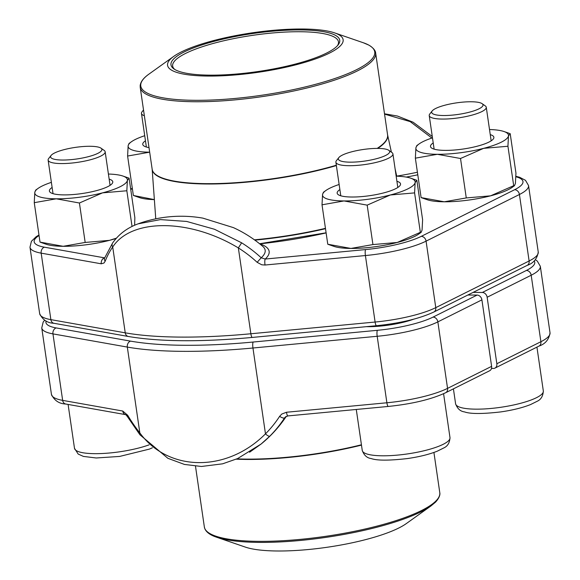 <?xml version="1.0" encoding="UTF-8"?>
<svg xmlns="http://www.w3.org/2000/svg" width="580" height="580" viewBox="0 0 580 580"><rect width="100%" height="100%" fill="white"/><g stroke="black" fill="none" stroke-linecap="round" stroke-linejoin="round"><path stroke-width="0.87" d="M287.868 415.925A4.923 1.058 -95.4 0 1 286.505 412.25L386.889 402.774A59.356 13.355 -8.3 0 0 447.557 388.368A4.923 3.966 -116.6 0 1 445.636 392.74L489.694 370.729A4.923 3.966 -116.6 0 0 491.608 366.35L481.908 299.86A4.923 3.966 -116.6 0 0 477.101 295.082L467.864 295.017M413.547 319.225A37.439 8.424 171.7 0 1 366.364 326.671M445.636 392.74C431.281 399.402 412.155 403.97 388.266 406.45L287.883 415.925L285.324 417.034L284.562 417.919A125.229 119.016 36.8 0 1 269.838 436.131L261.101 444.041L249.581 452.233M261.13 444.012L237.633 458.562L222.618 463.819L201.427 466.472L184.454 464.442L167.874 458.301L139.925 434.775A4.923 2.407 -38.5 0 1 139.838 432.912C168.57 472.2 227.019 472.512 265.473 433.847L252.952 348.007A204.421 45.987 171.7 0 1 127.317 347.079L52.954 333.884A59.356 13.355 171.7 0 1 41.753 327.946L51.453 394.436A59.356 13.355 -8.3 0 0 62.654 400.374L52.954 333.884A4.923 3.973 -79.9 0 1 56.202 327.932L130.572 341.127A199.498 44.877 -8.3 0 0 253.177 342.033L377.413 330.31A54.433 12.245 -8.3 0 0 433.042 317.101L477.101 295.082M285.911 416.592A96.353 21.677 171.7 0 1 284.562 417.919A4.923 1.53 -147 0 1 279.618 416.353A120.314 114.354 -143.2 0 1 265.473 433.847A4.923 1.515 -135.1 0 0 269.838 436.131M65.736 404.021A4.923 3.973 100.1 0 1 62.654 400.374L122.743 411.039A4.923 3.973 100.1 0 0 125.7 414.657L65.736 404.021C59.138 403.767 54.382 400.57 51.453 394.436M139.925 434.775L127.375 416.556A4.923 1.711 -30.9 0 1 127.658 415.229L122.743 411.039M473.091 292.4L482.328 292.472A4.923 3.966 63.4 0 1 487.142 297.25L496.842 363.74A4.923 3.966 63.4 0 1 494.921 368.119A4.923 3.966 63.4 0 1 493.413 368.459L491.492 368.445M216.557 537.203L245.333 547.1A88.711 19.959 -8.3 0 0 327.526 547.208A88.711 19.959 -8.3 0 0 406.254 523.624L431.005 505.92A118.218 26.593 171.7 0 1 389.477 523.726A118.218 26.593 171.7 0 1 216.557 537.203C210.337 535.137 206.429 532.317 204.834 528.742L204.356 526.981A118.958 26.76 -8.3 0 0 269.454 541.263A118.958 26.76 -8.3 0 0 389.716 522.573A118.958 26.76 -8.3 0 0 439.778 492.63L433.92 452.451M482.632 106.162A25.933 5.836 -8.3 0 0 482.118 103.668A25.933 5.836 -8.3 0 0 456.496 102.87A25.933 5.836 -8.3 0 0 432.173 110.954A25.933 5.836 -8.3 0 0 452.56 115.094A25.933 5.836 -8.3 0 0 482.632 106.162M482.118 103.668L485.272 105.894A28.819 6.481 171.7 0 1 486.265 107.264A28.819 6.481 171.7 0 1 485.844 108.67A28.819 6.481 171.7 0 1 455.735 118.233A28.819 6.481 171.7 0 1 429.229 115.579A28.819 6.481 171.7 0 1 429.642 114.173A28.819 6.481 171.7 0 1 429.78 113.992L432.173 110.954M101.529 150.677A25.933 5.836 -8.3 0 0 101.014 148.183A25.933 5.836 -8.3 0 0 75.4 147.385A25.933 5.836 -8.3 0 0 51.076 155.462A25.933 5.836 -8.3 0 0 71.463 159.609A25.933 5.836 -8.3 0 0 101.529 150.677M101.014 148.183L104.175 150.409A28.819 6.481 171.7 0 1 105.161 151.772A28.819 6.481 171.7 0 1 104.748 153.178A28.819 6.481 171.7 0 1 74.632 162.741A28.819 6.481 171.7 0 1 48.125 160.094A28.819 6.481 171.7 0 1 48.546 158.688A28.819 6.481 171.7 0 1 48.684 158.5L51.076 155.462M144.355 115.717A28.819 6.481 171.7 0 1 141.469 113.455A28.819 6.481 171.7 0 1 141.882 112.049A28.819 6.481 171.7 0 1 142.028 111.86L143.521 109.961M389.289 152.808A25.933 5.836 -8.3 0 0 388.774 150.307A25.933 5.836 -8.3 0 0 363.152 149.51A25.933 5.836 -8.3 0 0 338.829 157.593A25.933 5.836 -8.3 0 0 359.223 161.733A25.933 5.836 -8.3 0 0 389.289 152.808M388.774 150.307L391.935 152.533A28.819 6.481 171.7 0 1 392.921 153.903A28.819 6.481 171.7 0 1 392.508 155.309A28.819 6.481 171.7 0 1 362.391 164.872A28.819 6.481 171.7 0 1 335.885 162.226A28.819 6.481 171.7 0 1 336.306 160.819A28.819 6.481 171.7 0 1 336.443 160.631L338.829 157.593M327.772 244.238L350.936 248.436A46.792 10.527 -8.3 0 1 333.942 246.377L327.772 244.238L322.016 204.805L344.012 200.941L367.176 205.139L390.297 194.989L414.591 192.893L415.135 182.577L416.853 180.315L422.61 219.748L422.066 230.064L421.152 232.326L420.348 232.326L414.591 192.893M372.933 244.571L397.227 242.476A46.792 10.527 -8.3 0 1 350.936 248.436L372.933 244.571L367.176 205.139M339.133 184.483A46.792 10.527 -8.3 0 0 325.8 190.559L323.466 192.226L322.56 194.488L322.016 204.805M325.8 190.559A46.792 10.527 -8.3 0 0 322.56 194.488A46.792 10.527 -8.3 0 0 344.012 200.941A46.792 10.527 -8.3 0 0 390.297 194.989A46.792 10.527 -8.3 0 0 415.135 182.577A46.792 10.527 -8.3 0 0 410.684 178.176L416.853 180.315M421.16 232.326L418.825 233.994A46.792 10.527 -8.3 0 1 397.227 242.476L420.348 232.326M396.909 181.264A32.016 7.199 171.7 0 1 398.3 187.144A32.016 7.199 171.7 0 1 395.603 188.725A32.016 7.199 171.7 0 1 366.923 196.055A32.016 7.199 171.7 0 1 340.228 195.619A32.016 7.199 171.7 0 1 339.88 189.588M410.684 178.176A46.792 10.527 -8.3 0 0 396.169 176.16M305.805 62.053A88.711 19.959 171.7 0 1 200.905 75.886A88.711 19.959 171.7 0 1 173.746 56.376A88.711 19.959 171.7 0 1 252.474 32.792A88.711 19.959 171.7 0 1 334.667 32.901A88.711 19.959 171.7 0 1 305.805 62.053M303.848 61.683A85.267 19.183 171.7 0 1 173.906 68.897A85.267 19.183 171.7 0 1 252.59 33.553A85.267 19.183 171.7 0 1 338.089 44.943A85.267 19.183 171.7 0 1 303.848 61.683M174.768 69.455A83.788 18.85 171.7 0 1 172.659 66.055A83.788 18.85 171.7 0 1 252.844 35.307A83.788 18.85 171.7 0 1 338.474 41.869A83.788 18.85 171.7 0 1 337.422 45.726M431.882 138.04L410.205 121.626L384.562 114.115M233.341 227.599L203.022 218.174M241.635 242.817L238.351 247.928C189.805 218.537 131.421 218.196 112.716 247A120.314 65.772 -107 0 0 105.183 261.188A4.923 3.408 21.7 0 1 104.545 258.18L112.636 242.962C118.791 234.197 127.266 227.824 138.047 223.858L160.428 219.602L186.666 221.437L214.484 229.26L241.635 242.817A125.229 119.016 36.8 0 1 261.203 257.788L257.143 262.312L261.747 264.785L265.024 265.024A4.923 1.058 -95.4 0 1 265.248 259.043A100.137 22.526 -8.3 0 0 262.225 244.724A4.923 4.517 -66.2 0 1 260.92 244.825M39.048 235.509A54.433 12.245 -8.3 0 0 44.428 247.196L104.516 257.853A4.923 3.973 100.1 0 0 101.261 263.806L104.008 263.001L105.183 261.188M112.607 242.998A4.923 3.792 35.1 0 0 112.716 247L125.237 332.833A204.421 45.987 -8.3 0 0 250.872 333.761L375.108 322.038A59.356 13.355 -8.3 0 0 435.776 307.632L529.12 260.986A59.356 13.355 -8.3 0 0 538.247 252.054C537.203 258.767 533.527 263.204 527.205 265.364L433.862 312.004A4.923 3.966 63.4 0 0 435.776 307.632L426.075 241.142A59.356 13.355 171.7 0 1 365.407 255.548L375.108 322.038A4.923 1.058 84.6 0 0 376.492 325.714L252.249 337.437A4.923 1.058 84.6 0 1 250.872 333.761L238.351 247.928A120.314 114.354 -143.2 0 1 257.143 262.312M233.428 227.636A125.606 125.606 0 0 1 262.762 246.362A96.353 21.677 -8.3 0 1 261.203 257.788L265.248 259.043L365.632 249.574A54.433 12.245 -8.3 0 0 421.268 236.357L514.605 189.718A54.433 12.245 -8.3 0 0 515.903 176.769M40.013 242.106L63.176 246.304A46.792 10.527 -8.3 0 1 46.182 244.252L40.013 242.106L34.256 202.674L56.253 198.81L79.416 203.007L102.537 192.857L126.839 190.762L127.375 180.445L129.094 178.183L134.85 217.616L134.625 225.229M85.173 242.44L109.468 240.352A46.792 10.527 -8.3 0 1 63.176 246.304L85.173 242.44L79.416 203.007M51.373 182.352A46.792 10.527 -8.3 0 0 38.041 188.427L35.706 190.095L34.8 192.357L34.256 202.674M132.037 226.432L126.839 190.762M38.041 188.427A46.792 10.527 -8.3 0 0 34.8 192.357A46.792 10.527 -8.3 0 0 56.253 198.81A46.792 10.527 -8.3 0 0 102.537 192.857A46.792 10.527 -8.3 0 0 127.375 180.445A46.792 10.527 -8.3 0 0 122.924 176.044L129.094 178.183M116.21 238.431A46.792 10.527 -8.3 0 1 109.468 240.352L116.471 238.141M109.156 179.133A32.016 7.199 171.7 0 1 110.548 185.013A32.016 7.199 171.7 0 1 107.851 186.6A32.016 7.199 171.7 0 1 79.163 193.93A32.016 7.199 171.7 0 1 52.468 193.488A32.016 7.199 171.7 0 1 52.12 187.456M122.924 176.044A46.792 10.527 -8.3 0 0 108.409 174.036M127.6 156.035L149.676 152.17A46.792 10.527 -8.3 0 1 149.589 152.17A46.792 10.527 -8.3 0 1 128.144 145.71L127.6 156.035L133.356 195.467L154.367 199.607M129.05 143.456L128.144 145.71A46.792 10.527 -8.3 0 1 131.385 141.788L129.05 143.456M154.367 199.629A46.792 10.527 -8.3 0 1 139.526 197.606L133.356 195.467M149.009 147.625A32.016 7.199 171.7 0 1 145.805 146.841A32.016 7.199 171.7 0 1 145.464 140.809M144.717 135.713A46.792 10.527 -8.3 0 0 131.385 141.788M421.109 197.599L444.28 201.789A46.792 10.527 -8.3 0 1 427.286 199.737L421.109 197.599L415.36 158.166L437.349 154.302L460.52 158.5L483.64 148.342L507.935 146.254L508.479 135.93L510.197 133.675L515.946 173.108L515.41 183.425L514.496 185.68L513.691 185.687L507.935 146.254M466.269 197.932L490.564 195.837A46.792 10.527 -8.3 0 1 444.28 201.789L466.269 197.932L460.52 158.5M432.477 137.844A46.792 10.527 -8.3 0 0 419.137 143.912L416.81 145.58L415.903 147.842L415.36 158.166M419.137 143.912A46.792 10.527 -8.3 0 0 415.903 147.842A46.792 10.527 -8.3 0 0 437.349 154.302A46.792 10.527 -8.3 0 0 483.64 148.342A46.792 10.527 -8.3 0 0 508.479 135.93A46.792 10.527 -8.3 0 0 504.02 131.529L510.197 133.675M514.496 185.687L512.169 187.355A46.792 10.527 -8.3 0 1 490.564 195.837L513.691 185.687M490.252 134.625A32.016 7.199 171.7 0 1 491.644 140.505A32.016 7.199 171.7 0 1 488.947 142.085A32.016 7.199 171.7 0 1 460.259 149.415A32.016 7.199 171.7 0 1 433.564 148.973A32.016 7.199 171.7 0 1 433.216 142.941M504.02 131.529A46.792 10.527 -8.3 0 0 489.505 129.521M481.908 299.86L437.857 321.878L447.557 388.368L491.608 366.35M46.095 321.023A54.433 12.245 -8.3 0 0 56.202 327.932M433.042 317.101A4.923 3.966 63.4 0 1 437.857 321.878A59.356 13.355 171.7 0 1 377.188 336.284L252.952 348.007A4.923 1.058 -95.4 0 1 253.177 342.033M127.658 415.229A120.314 65.772 -107 0 0 139.838 432.912L127.317 347.079A4.923 3.973 -79.9 0 1 130.572 341.127M388.266 406.45A4.923 1.058 -95.4 0 1 386.889 402.774L377.188 336.284A4.923 1.058 -95.4 0 1 377.413 330.31M286.505 412.25L281.779 414.048L279.618 416.353M496.842 363.74L540.893 341.721L531.193 275.232L487.142 297.25M482.328 292.472L526.386 270.454A54.433 12.245 -8.3 0 0 534.187 260.906M538.979 346.101C545.36 343.911 549.035 339.474 550.021 332.789A59.356 13.355 -8.3 0 1 540.893 341.721A4.923 3.966 63.4 0 1 538.979 346.101L494.921 368.119M550.021 332.789L540.321 266.3A59.356 13.355 171.7 0 1 531.193 275.232A4.923 3.966 -116.6 0 0 526.386 270.454M236.944 458.867A118.972 26.76 -8.3 0 0 361.427 444.78M361.478 445.114A118.958 26.76 171.7 0 1 236.256 459.172M453.415 388.854L455.597 403.796A44.334 9.976 -8.3 0 0 500.902 407.269A44.334 9.976 -8.3 0 0 543.329 391L536.935 347.123M68.099 404.441L74.494 448.311A44.334 9.976 -8.3 0 0 102.044 453.516A44.334 9.976 -8.3 0 0 149.111 444.846M356.279 409.473L362.254 450.442A44.334 9.976 -8.3 0 0 407.566 453.908A44.334 9.976 -8.3 0 0 449.993 437.639L443.584 393.718M325.503 228.687A123.149 27.702 171.7 0 1 254.845 240.127M336.371 165.568A118.972 26.76 171.7 0 1 215.905 183.932A118.972 26.76 171.7 0 1 152.163 169.229L155.759 218.827M391.406 152.163L387.585 134.879A118.972 26.76 171.7 0 1 377.747 148.407M254.424 239.823A123.134 27.702 -8.3 0 0 325.452 228.346M377.181 148.4A118.958 26.76 -8.3 0 0 387.592 134.93L375.644 53.019A118.958 26.76 171.7 0 1 325.583 82.962A118.958 26.76 171.7 0 1 205.327 101.652A118.958 26.76 171.7 0 1 140.222 87.37L152.17 169.273A118.958 26.76 -8.3 0 0 216.615 183.577A118.958 26.76 -8.3 0 0 336.327 165.227M173.746 56.376L148.995 74.081A118.218 26.593 -8.3 0 0 185.187 100.072A118.218 26.593 -8.3 0 0 324.981 81.65A118.218 26.593 -8.3 0 0 363.442 42.797L334.667 32.901M515.91 176.298L519.564 177.255L525.509 180.329L528.547 185.564A59.356 13.355 171.7 0 1 519.419 194.496L529.12 260.986A4.923 3.966 63.4 0 1 527.205 265.364M514.605 189.718A4.923 3.966 -116.6 0 1 519.419 194.496L426.075 241.142A4.923 3.966 -116.6 0 0 421.268 236.357M365.632 249.574A4.923 1.058 -95.4 0 0 365.407 255.548L265.024 265.024M101.261 263.806L41.173 253.148L50.873 319.638L125.237 332.833A4.923 3.973 100.1 0 0 128.325 336.48L53.955 323.285C47.357 323.024 42.601 319.834 39.679 313.7A59.356 13.355 -8.3 0 0 50.873 319.638A4.923 3.973 100.1 0 0 53.955 323.285M44.428 247.196A4.923 3.973 100.1 0 0 41.173 253.148A59.356 13.355 171.7 0 1 29.979 247.21L39.679 313.7M326.119 232.913A131.674 29.623 171.7 0 1 259.724 243.846M155.353 218.914A131.674 29.623 171.7 0 1 155.737 218.609M262.225 244.724L260.348 244.354M417.788 174.797A100.137 22.526 171.7 0 1 406.268 177.081M132.363 188.667L130.746 189.479M396.698 176.124A96.353 21.677 -8.3 0 0 417.411 172.224M261.007 444.113A125.606 125.606 0 0 0 286.274 416.382M125.824 414.685L127.375 416.556M44.602 320.254L43.195 322.023L41.753 327.946M535.398 259.746L537.283 261.065L540.321 266.3M204.356 526.981L195.489 466.204M439.778 492.63C439.771 492.71 441.104 496.016 435.536 502.135L431.005 505.92M491.159 140.831L486.265 107.264M434.123 149.154L429.229 115.579M455.597 403.796C457.381 408.668 460.346 411.372 464.5 411.901C470.387 414.011 482.466 414.018 500.736 411.916C512.481 410.227 522.406 407.784 530.526 404.579L537.109 401.309C540.959 399.584 543.032 396.147 543.329 391M110.062 185.346L105.161 151.772M53.026 193.662L48.125 160.094M74.494 448.311L78.177 454.06L83.397 456.409L96.215 457.983L119.639 456.431L149.422 449.094L152.373 447.796M146.37 147.023L141.469 113.455M397.815 187.478L392.921 153.903M340.786 195.793L335.885 162.226M362.254 450.442C364.037 455.314 367.01 458.012 371.156 458.541C377.043 460.65 389.122 460.658 407.399 458.562C419.137 456.873 429.07 454.423 437.182 451.226L443.772 447.949C447.622 446.223 449.696 442.794 449.993 437.639M395.118 168.954L396.713 176.182M148.995 74.081C143.623 77.836 140.686 81.657 140.179 85.543L140.222 87.37M375.644 53.019C375.615 52.947 375.949 49.401 368.865 45.124L363.442 42.797M528.547 185.564L538.247 252.054M203.022 218.16A125.606 125.606 0 0 0 138.04 223.865M384.511 113.796L397.43 116.036L413.112 122.213L432.281 136.503M132.305 188.282L130.688 189.094M38.976 234.98L36.134 236.742L31.422 241.287L29.979 247.21M128.325 336.48C159.906 341.801 201.216 342.12 252.249 337.437M376.492 325.714C400.374 323.234 419.5 318.666 433.862 312.004M259.608 243.752L326.105 232.805"/></g></svg>
